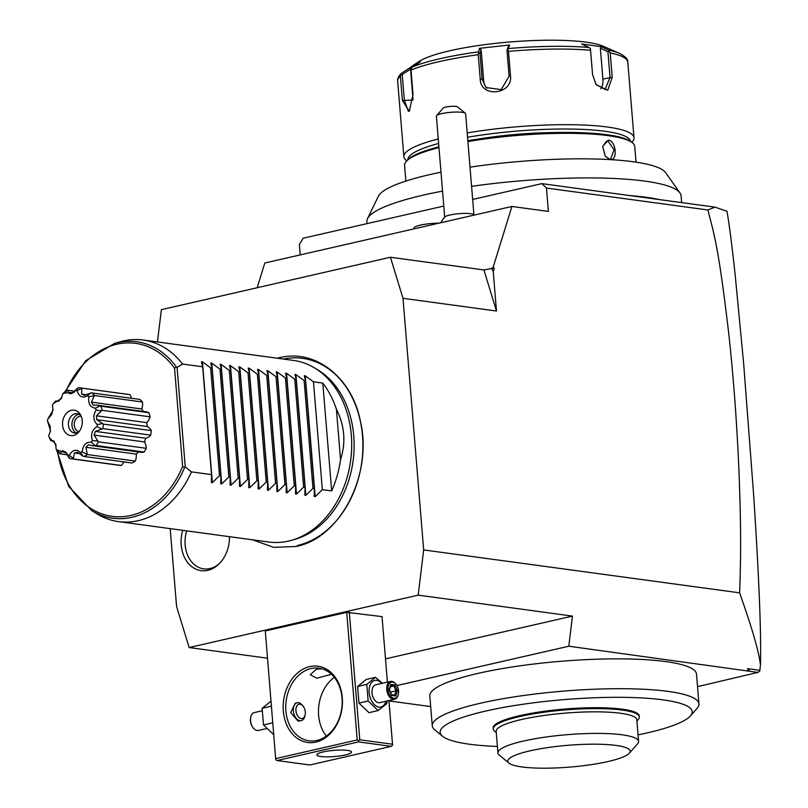 <?xml version="1.0" encoding="UTF-8"?>
<svg xmlns="http://www.w3.org/2000/svg" width="808" height="808" viewBox="0 0 808 808"><rect width="100%" height="100%" fill="white"/><g stroke="black" fill="none" stroke-linecap="round" stroke-linejoin="round"><path stroke-width="1.21" d="M707.879 209.969L714.959 207.141L726.988 211.252C729.412 225.775 731.29 239.582 735.078 274.003L743.623 363.166L753.47 492.547C758.985 576.033 761.318 633.492 760.48 664.913C759.065 655.167 756.601 641.128 739.623 592.84C741.037 555.884 741.027 525.059 739.027 472.428C736.987 424.523 733.674 379.204 729.079 336.471C718.625 246.672 714.12 234.451 707.879 209.969L546.471 188.052L548.39 211.423L511.908 206.464L492.941 267.872L494.284 268.054L483.911 269.943L390.416 257.247L402.99 298.314L423.675 549.935L418.191 595.143L189.153 647.551L267.256 658.156M170.185 528.634L176.578 606.485L189.153 647.551M390.416 257.247L161.378 309.656L157.459 341.956M283.325 359.045A94.92 72.659 97.7 0 1 362.56 436.522A94.92 72.659 97.7 0 1 297.435 545.491M229.492 536.684A31.441 24.068 97.7 0 1 218.574 564.358A31.441 24.068 97.7 0 1 207.818 570.317A31.441 24.068 97.7 0 1 182.689 530.331M418.191 595.143L572.458 616.09L385.497 658.874M275.791 758.591L357.217 739.956L346.723 612.343L265.297 630.977L275.75 759.732L265.297 630.977M387.406 682.134L382.022 616.625L346.723 612.343M572.458 616.09L568.802 646.218L396.91 685.558M430.684 706.586L388.951 700.92M760.48 664.913L759.752 671.064L757.904 672.408L568.802 646.218M757.904 672.408L697.526 686.649M638.047 734.886A126.452 22.523 175.3 0 0 690.476 715.908L697.092 708.364A133.785 23.826 175.3 0 0 698.94 703.889L696.486 674.054A133.785 23.826 175.3 0 0 665.64 661.56A133.785 23.826 175.3 0 0 516.878 666.277A133.785 23.826 175.3 0 0 429.816 695.971L432.27 725.806A133.785 23.826 175.3 0 0 434.825 729.927L442.582 736.29A126.452 22.523 175.3 0 0 469.327 744.208A126.452 22.523 175.3 0 0 497.405 746.451M714.959 207.141L659.944 199.667A157.611 28.068 175.3 0 0 629.371 195.516L541.815 183.628L546.471 188.052M443.784 206.06L303.141 238.239L299.374 244.602L300.223 254.904M367.074 223.614L366.913 221.634A157.611 28.068 -4.7 0 1 367.529 218.645A157.611 28.068 -4.7 0 1 442.552 191.122M471.579 186.345A157.611 28.068 -4.7 0 1 679.972 192.961A157.611 28.068 -4.7 0 1 681.073 195.809L681.639 202.616M367.529 218.645L378.366 196.273A144.915 25.816 -4.7 0 1 440.996 172.205M470.004 167.165A144.915 25.816 -4.7 0 1 665.64 172.659L679.972 192.961M438.976 147.591A115.463 20.564 175.3 0 0 406.171 161.479A115.463 20.564 175.3 0 0 404.576 165.347L405.869 181.073M440.37 164.61L439.906 158.974M636.017 162.145L634.724 146.42A115.463 20.564 175.3 0 0 632.513 142.864A115.463 20.564 175.3 0 0 467.903 141.572M610.06 159.55L605.202 156.176L602.657 146.258L608.464 140.137C616.272 140.774 617.938 161.317 610.06 159.55L605.081 156.005M632.513 142.864L631.351 141.915A114.362 20.372 175.3 0 0 467.832 140.713M438.906 146.783A114.362 20.372 175.3 0 0 407.171 160.348L406.171 161.479M482.275 138.461A93.465 16.645 -4.7 0 1 553.682 132.593M438.633 143.471A111.797 19.917 175.3 0 0 407.808 159.671M630.614 141.36A111.797 19.917 175.3 0 0 467.549 137.269M438.259 138.966A115.463 20.564 175.3 0 0 403.869 156.722A115.463 20.564 175.3 0 0 406.081 160.267L406.747 160.822M631.846 142.319L632.411 141.663A115.463 20.564 175.3 0 0 634.007 137.794A115.463 20.564 175.3 0 0 467.186 132.946M610.202 52.914L608.485 50.116A113.625 20.24 -4.7 0 1 619.484 53.358C625.503 56.59 628.27 59.529 627.796 62.176A115.463 20.564 175.3 0 0 610.202 52.914L612.212 77.305L607.717 90.233L596.122 84.678L592.557 74.639L590.557 50.248A115.463 20.564 175.3 0 0 508.495 51.358L510.494 75.75C512.959 94.688 480.497 98.192 480.235 79.093L478.225 54.702A115.463 20.564 175.3 0 0 439.098 61.64A115.463 20.564 175.3 0 0 411.009 70.084L411.07 68.367L412.444 66.963L420.402 61.832L413.332 65.246L409.838 67.811L410.525 69.155L413.019 99.556M508.495 51.358L507.848 49.672L508.454 48.551A113.625 20.24 -4.7 0 1 588.951 47.46L590.436 48.551L590.557 50.248M507.919 49.662L507 50.53L509.111 76.164L501.192 89.638L486.012 87.496L482.113 79.154L480.002 53.51L481.154 49.803L483.689 80.669A13.746 13.362 133.9 0 0 486.87 88.254M507.848 49.672L507 50.53L508.151 46.814L509.565 44.995L479.467 48.318L478.225 54.702M478.649 52.894L480.002 53.51L478.71 52.884M411.009 70.084L413.019 94.475L409.201 111.322L402.394 100.485L400.394 76.093A115.463 20.564 175.3 0 0 397.657 81.103L403.869 156.722M609.394 51.126L607.929 51.783L610.04 77.417L605.081 89.456L595.92 84.375M590.436 48.551L590.395 49.399M588.951 47.46L581.679 44.016L601.223 46.672L608.485 50.116M619.484 53.358L603.182 46.228A97.132 17.301 175.3 0 0 449.763 50.783A97.132 17.301 175.3 0 0 419.332 61.337L413.332 65.246M509.565 44.995L508.454 48.551M479.467 48.318L481.154 49.803M397.657 81.103C397.213 78.851 398.506 76.225 401.515 73.225L409.838 67.811M411.696 69.145L411.07 68.367M409.777 110.555L408.333 111.221L404.333 100.142L402.222 74.508L410.525 69.155M401.889 72.942L400.394 76.093M400.829 74.164L402.222 74.508L400.849 74.154M601.223 46.672L600.354 48.187L607.929 51.783L609.353 51.116M600.354 48.187L602.889 79.053A13.746 8.504 -102.9 0 1 600.758 88.749M602.627 146.46L606.646 141.047L607.97 140.986L614.1 149.803L610.727 158.903L609.444 158.954M659.944 199.667L629.371 195.516M749.945 671.327L747.531 668.64L759.995 670.327M748.137 670.569L747.531 668.64M423.675 549.935L739.623 592.84M494.284 268.054L493.234 271.468L496.486 311.009L402.99 298.314M493.234 271.468L491.537 268.195L492.941 267.872M511.908 206.464L264.812 263.014L257.176 287.729M483.911 269.943L496.486 311.009M472.66 199.455L541.815 183.628M439.037 223.139A18.331 3.262 175.3 0 0 413.888 228.23A18.331 3.262 175.3 0 0 414.241 228.785L414.262 228.816M413.888 228.23L413.888 228.189A18.331 3.262 -4.7 0 1 413.888 228.189A18.331 3.262 -4.7 0 1 439.199 223.109M440.875 222.725A21.988 21.988 0 0 1 444.976 216.918A14.665 2.616 175.3 0 1 455.682 214.019A14.665 2.616 175.3 0 1 470.559 213.696A14.665 2.616 -4.7 0 1 473.599 214.564A21.988 21.988 0 0 1 474.276 215.079M473.922 214.807L465.61 113.716A14.665 2.616 175.3 0 0 465.327 113.261A14.665 2.616 175.3 0 0 462.226 112.342A14.665 2.616 175.3 0 0 447.188 112.686A14.665 2.616 175.3 0 0 436.583 115.625A14.665 2.616 175.3 0 0 436.381 116.12L444.693 217.211M436.583 115.625L443.198 108.08A7.333 1.303 -4.7 0 1 450.298 106.424A7.333 1.303 -4.7 0 1 457.57 106.898A7.333 1.303 -4.7 0 1 457.611 106.929M698.94 703.889A133.785 23.826 175.3 0 0 668.095 691.395A133.785 23.826 175.3 0 0 519.322 696.112A133.785 23.826 175.3 0 0 432.27 725.806M690.476 715.908A126.452 22.523 175.3 0 0 663.065 699.869A126.452 22.523 175.3 0 0 511.888 705.97A126.452 22.523 175.3 0 0 442.582 736.29M636.906 720.999L638.32 719.383A73.306 13.059 175.3 0 0 639.33 716.928L639.259 716.029A73.306 13.059 175.3 0 0 572.852 708.465A73.306 13.059 175.3 0 0 493.132 728.048L493.213 728.947A73.306 13.059 175.3 0 0 494.607 731.2L496.264 732.553M639.33 716.928A73.306 13.059 175.3 0 0 572.923 709.363A73.306 13.059 175.3 0 0 493.213 728.947M497.94 752.985L496.173 731.412A70.559 12.564 -4.7 0 1 572.892 712.565A70.559 12.564 175.3 0 1 636.815 719.847L638.583 741.421A70.559 12.564 175.3 0 0 576.296 734.038A70.559 12.564 175.3 0 0 497.94 752.985A70.559 12.564 175.3 0 0 499.294 755.157L508.99 763.106A61.398 10.938 175.3 0 0 563.428 767.56A61.398 10.938 175.3 0 0 629.341 753.207A61.398 10.938 175.3 0 0 574.579 744.814A61.398 10.938 175.3 0 0 508.99 763.106M629.341 753.207L637.613 743.784A70.559 12.564 175.3 0 0 638.583 741.421M309.706 666.6A38.491 29.462 97.7 0 1 342.289 697.597A38.491 29.462 97.7 0 1 315.908 742.087A38.491 29.462 97.7 0 1 283.325 711.09A38.491 29.462 97.7 0 1 309.706 666.6M388.921 700.587L392.516 744.239L359.792 739.795L349.298 612.181M359.792 739.795L358.58 740.774L358.53 741.916L277.104 760.54L275.75 759.732M357.217 739.956L358.58 740.774M392.516 744.239L392.466 745.37L391.254 746.35L358.53 741.916M277.104 760.54L309.828 764.984L391.254 746.35M345.289 754.955A17.412 3.101 -4.7 0 1 326.937 756.854A17.412 3.101 -4.7 0 1 316.827 754.874A17.412 3.101 -4.7 0 1 323.079 751.945A17.412 3.101 -4.7 0 1 341.43 750.046A17.412 3.101 -4.7 0 1 351.531 752.026A17.412 3.101 -4.7 0 1 345.289 754.955M331.482 674.286L316.827 678.195L310.242 674.741L316.281 669.266L321.887 668.802M311.019 668.549A36.653 28.058 97.7 0 1 318.908 668.176A36.653 28.058 97.7 0 1 342.198 703.162A36.653 28.058 97.7 0 1 316.938 740.441A36.653 28.058 97.7 0 1 309.05 740.815A36.653 28.058 97.7 0 1 285.759 705.839A36.653 28.058 97.7 0 1 311.019 668.549M334.33 677.356A36.653 28.058 -82.3 0 0 326.351 736.088M303.101 706.182L302.313 705.202A9.161 5.666 77.1 0 0 298.485 702.718A9.161 5.666 77.1 0 0 297.182 702.778L295.223 703.223L290.708 712.585L298.051 721.13L301.273 720.645A9.161 5.666 77.1 0 0 304.838 716.221L305.121 714.999A7.333 4.535 77.1 0 0 303.101 706.182A7.333 4.535 77.1 0 0 300.041 704.202A7.333 4.535 77.1 0 0 295.95 710.757A7.333 4.535 77.1 0 0 301.222 718.575A7.333 4.535 77.1 0 0 305.121 714.999M297.182 702.778A9.161 5.666 77.1 0 0 293.506 711.949A9.161 5.666 77.1 0 0 299.96 720.696A9.161 5.666 77.1 0 0 301.273 720.645M270.801 701.293L262.135 708.333L263.499 724.928L273.538 734.502M263.499 724.928L272.579 722.857M262.135 708.333L271.215 706.253M266.529 728.594L258.449 730.442A9.161 5.666 -102.9 0 1 257.146 730.493A9.161 5.666 77.1 0 1 253.318 728.018A9.161 5.666 77.1 0 1 250.793 716.989A9.161 5.666 77.1 0 1 254.358 712.575L261.994 710.828M250.733 717.312A8.252 5.101 77.1 0 0 250.652 717.605A8.252 5.101 77.1 0 0 252.924 727.523A8.252 5.101 77.1 0 0 253.116 727.755M382.467 683.265L375.457 677.346L366.266 679.447L357.601 686.487L358.964 703.091L369.004 712.656L378.195 710.555L386.86 703.526L386.992 701.021M375.457 677.346L366.792 684.376L368.155 700.98L378.195 710.555M357.601 686.487L366.792 684.376M358.964 703.091L368.155 700.98M381.881 683.396A13.635 8.434 77.1 0 0 376.75 680.346A13.635 8.434 77.1 0 0 369.155 692.537A13.635 8.434 77.1 0 0 378.942 707.081A13.635 8.434 77.1 0 0 385.971 701.263M394.627 699.274A9.161 5.666 77.1 0 1 393.324 699.334A9.161 5.666 -102.9 0 1 386.87 690.577A9.161 5.666 -102.9 0 1 390.547 681.417L375.801 684.79A9.161 5.666 77.1 0 0 372.124 693.951A9.161 5.666 77.1 0 0 378.588 702.707A9.161 5.666 77.1 0 0 379.891 702.647L394.627 699.274A9.161 5.666 77.1 0 0 398.192 694.86A9.161 5.666 77.1 0 0 398.263 694.547M395.87 684.093A9.161 5.666 77.1 0 0 395.678 683.841A9.161 5.666 77.1 0 0 391.85 681.356A9.161 5.666 -102.9 0 0 390.547 681.417M396.071 684.325A8.252 5.101 77.1 0 1 398.334 694.254A8.252 5.101 77.1 0 1 393.951 698.274A8.252 5.101 -102.9 0 1 388.032 689.466A8.252 5.101 -102.9 0 1 392.627 682.093A8.252 5.101 77.1 0 1 396.071 684.325L395.678 683.841M395.819 695.991L397.435 690.749L394.91 684.942L390.759 684.386L389.143 689.618L391.668 695.425L395.819 695.991L394.89 695.173L391.597 694.729M391.668 695.425L391.224 694.718L391.668 695.425M390.759 684.386L390.466 685.517M394.91 684.942L393.92 685.982L390.719 685.548M397.435 690.749L396.021 690.82L393.92 685.982L390.325 686.8M390.456 692.092L396.021 690.82L394.688 695.153M314.969 368.165L317.999 370.014A90.132 68.983 97.7 0 1 353.076 460.994A90.132 68.983 97.7 0 1 295.011 539.32L291.597 540.3A91.637 70.134 -82.3 0 0 350.632 460.661A91.637 70.134 -82.3 0 0 314.969 368.165A91.637 70.134 -82.3 0 0 293.466 360.419L143.167 340.017A91.637 70.134 -82.3 0 0 123.452 340.956A91.637 70.134 -82.3 0 0 120.382 341.744L114.524 343.42A89.052 68.165 97.7 0 1 176.356 366.963L177.063 367.367L182.568 364.044A91.637 70.134 -82.3 0 0 143.167 340.017M118.513 521.615A91.637 70.134 -82.3 0 0 138.229 520.685A91.637 70.134 -82.3 0 0 191.435 471.882L185.254 466.974L184.618 467.468A89.052 68.165 97.7 0 1 91.819 510.696L97.01 513.878A91.637 70.134 -82.3 0 0 118.513 521.615L268.811 542.027A91.637 70.134 -82.3 0 0 288.527 541.087A91.637 70.134 -82.3 0 0 291.597 540.3M184.618 467.468L182.618 466.458L174.548 368.206L176.356 366.963M185.254 466.974L177.063 367.367M121.271 465.459A35.734 27.351 97.7 0 1 119.018 465.277L71.104 458.772A35.734 27.351 -82.3 0 0 73.356 458.954L121.271 465.459A12.201 9.342 -82.3 0 0 123.897 461.893M87.405 454.561L135.32 461.065A35.734 27.351 97.7 0 1 132.037 462.994L84.123 456.49A35.734 27.351 -82.3 0 0 87.405 454.561L82.123 451.803C83.032 444.945 86.123 441.764 91.405 442.249A32.562 24.927 -82.3 0 0 92.385 440.592C90.547 434.31 92.102 429.654 97.051 426.644A32.562 24.927 -82.3 0 0 97.293 424.624C93.203 420.604 92.799 415.736 96.091 410.03A32.562 24.927 -82.3 0 0 95.536 408.191C90.284 407.515 88.032 403.727 88.789 396.859A32.562 24.927 -82.3 0 0 87.577 395.698C82.567 398.536 79.083 396.859 77.093 390.658A32.562 24.927 -82.3 0 0 75.558 390.486L74.073 392.324L64.145 393.102A32.562 24.927 -82.3 0 0 62.691 393.961L61.327 398.596L53.409 403.515A32.562 24.927 -82.3 0 0 52.429 405.172L53.005 410.323L47.763 419.13A32.562 24.927 -82.3 0 0 47.52 421.14L50.53 430.795L48.722 435.744A32.562 24.927 -82.3 0 0 49.288 437.572L55.823 444.188L56.025 448.905A32.562 24.927 -82.3 0 0 57.237 450.066L66.822 453.197L67.721 455.106A32.562 24.927 -82.3 0 0 69.256 455.278C72.669 449.682 76.477 448.804 80.669 452.662L83.153 456.207L84.123 456.49M135.32 461.065A12.201 9.342 -82.3 0 0 136.269 454.106A30.239 23.149 -82.3 0 0 138.41 451.935M91.405 442.249L95.152 445.602L91.94 445.622L140.986 452.288A12.201 9.342 -82.3 0 0 144.077 452.036A35.734 27.351 97.7 0 0 146.288 448.309A12.201 9.342 -82.3 0 0 144.45 441.925A30.239 23.149 -82.3 0 0 145.682 438.239A12.201 9.342 -82.3 0 0 150.692 435.138A35.734 27.351 97.7 0 0 151.237 430.614A12.201 9.342 -82.3 0 0 147.107 426.503A30.239 23.149 -82.3 0 0 146.783 422.645A12.201 9.342 -82.3 0 0 150.106 416.827A35.734 27.351 97.7 0 0 148.844 412.716A12.201 9.342 -82.3 0 0 146.238 411.838L97.334 405.202L99.97 405.899L95.536 408.191M143.228 411.434A30.239 23.149 -82.3 0 0 141.743 408.989A12.201 9.342 -82.3 0 0 142.481 402.01A35.734 27.351 97.7 0 0 139.754 399.415L91.839 392.91L90.829 392.951L87.577 395.698M131.462 398.283A12.201 9.342 -82.3 0 0 129.856 394.658A35.734 27.351 97.7 0 0 128.634 394.456L80.719 387.951A35.734 27.351 -82.3 0 0 78.477 387.759L75.558 390.486M67.721 455.106L69.882 458.57A35.734 27.351 -82.3 0 0 71.104 458.772M69.084 457.995L65.428 451.965L62.66 450.642L60.034 453.642L57.237 450.066M56.025 448.905L57.267 451.218A35.734 27.351 -82.3 0 0 59.994 453.813L60.034 453.642M59.994 453.813L67.044 454.763M56.005 446.208L53.803 440.916L50.894 440.683L49.288 437.572M50.227 431.896L50.227 426.392L47.52 421.14M47.763 419.13L51.651 414.656L52.975 409.171M53.409 403.515L55.712 400.98L58.61 401.313L61.953 396.799M64.145 393.102L67.71 390.224A35.734 27.351 -82.3 0 0 64.428 392.163L62.691 393.961M67.71 390.224L74.437 391.143M67.71 390.375L69.559 393.779L71.266 393.456M77.558 388.123L72.569 393.092L71.357 393.435A8.171 1.454 175.3 0 1 71.074 393.496L71.114 393.435M77.093 390.658L81.941 388.153A35.734 27.351 -82.3 0 0 80.719 387.951M81.941 388.153L129.856 394.658M81.78 388.598L81.568 394.092L85.86 394.678M81.568 394.092L84.335 395.425L90.829 392.951M88.789 396.859L94.566 395.506A35.734 27.351 -82.3 0 0 91.839 392.91M94.566 395.506L142.481 402.01M94.152 396.112L91.415 402.152L141.743 408.989M91.415 402.152L93.193 405.151L97.334 405.202M96.091 410.03L101.505 410.908L102.192 410.323A35.734 27.351 -82.3 0 0 100.929 406.212L99.97 405.899M100.929 406.212L148.844 412.716M102.192 410.323L150.106 416.827M101.505 410.908L96.455 415.817L146.783 422.645M96.455 415.817L96.778 419.665L147.107 426.503M96.778 419.665L102.545 423.513L97.293 424.624M97.051 426.644L101.869 429.018L102.778 428.634A35.734 27.351 -82.3 0 0 103.323 424.109L102.545 423.513M103.323 424.109L151.237 430.614M102.778 428.634L150.692 435.138M101.869 429.018L95.354 431.401L145.682 438.239M95.354 431.401L94.122 435.088L144.45 441.925M94.122 435.088L97.849 441.067L92.385 440.592M95.152 445.602L96.162 445.531A35.734 27.351 -82.3 0 0 98.374 441.804L97.849 441.067M98.374 441.804L146.288 448.309M96.162 445.531L144.077 452.036M91.94 445.622L88.385 444.754L85.941 447.279L136.269 454.106M85.941 447.279L87.143 453.864M83.153 456.207L77.437 452.278L76.265 452.682L78.214 452.945M78.356 453.066L75.932 452.662A8.171 1.454 -4.7 0 0 76.215 452.601L76.265 452.682M75.932 452.662L78.255 452.985M75.992 452.743L74.427 452.965L79.012 453.591M74.427 452.965L73.306 458.459L69.256 455.278M80.669 452.662A32.562 24.927 -82.3 0 0 82.123 451.803M73.437 435.462A12.827 9.817 -82.3 0 0 77.831 433.027A12.827 9.817 -82.3 0 0 80.346 414.544A12.827 9.817 -82.3 0 0 71.377 410.302A12.827 9.817 -82.3 0 0 62.58 425.129A12.827 9.817 -82.3 0 0 73.437 435.462M81.083 415.958A9.716 7.434 -82.3 0 0 77.154 413.726A9.716 7.434 -82.3 0 0 75.063 413.827A9.716 7.434 -82.3 0 0 68.367 423.705A9.716 7.434 -82.3 0 0 74.538 432.977A9.716 7.434 -82.3 0 0 76.629 432.876A9.716 7.434 -82.3 0 0 78.921 431.866M76.366 432.926A9.716 7.434 97.7 0 1 72.033 423.008A9.716 7.434 97.7 0 1 78.639 414.312A9.716 7.434 -82.3 0 1 78.901 414.251M81.224 416.312A7.696 5.888 -82.3 0 0 81.194 416.312A7.696 5.888 -82.3 0 0 79.537 416.383A7.696 5.888 97.7 0 0 74.235 424.22A7.696 5.888 97.7 0 0 79.123 431.563A7.696 5.888 97.7 0 1 79.123 431.563M340.542 459.601L336.411 409.272C344.663 425.614 346.046 442.39 340.542 459.601A91.637 70.134 -82.3 0 1 331.674 490.931L322.331 489.658L315.201 496.627L314.211 496.486L314.373 488.577L312.979 488.386L305.848 495.354L304.858 495.223L305.03 487.305L303.626 487.123L296.506 494.082L295.506 493.951L295.678 486.042L294.284 485.85L287.153 492.819L286.163 492.678L286.325 484.77L284.931 484.578L277.8 491.547L276.811 491.416L276.982 483.497L275.579 483.315L268.448 490.274L267.458 490.143L267.63 482.235L266.236 482.043L259.105 489.012L258.116 488.87L258.277 480.962L256.883 480.77L249.753 487.739L248.763 487.608L248.925 479.689L247.531 479.508L240.4 486.466L239.41 486.335L239.582 478.427L238.188 478.235L231.058 485.204L230.058 485.063L230.23 477.154L228.836 476.962L221.705 483.931L220.715 483.8L220.877 475.882L219.483 475.69L212.352 482.659L211.363 482.528L211.534 474.619L202.667 366.771L182.568 364.044M211.534 474.619L191.435 471.882M202.667 366.771L201.434 361.721L202.424 361.863L201.434 361.721M210.777 362.994L211.777 363.125L210.777 362.994L212.019 368.044L210.615 367.852L202.424 361.863L212.352 482.659L211.363 482.528M220.129 364.267L221.119 364.398L220.129 364.267L221.362 369.317L219.968 369.125L211.777 363.125L221.705 483.931L220.715 483.8M229.482 365.529L230.472 365.671L229.482 365.529L230.714 370.589L229.321 370.397L221.119 364.398L231.058 485.204L230.058 485.063M238.835 366.802L239.825 366.933L238.835 366.802L240.067 371.852L238.663 371.66L230.472 365.671L240.4 486.466L239.41 486.335M248.177 368.074L249.167 368.206L248.177 368.074L249.409 373.124L248.016 372.932L239.825 366.933L249.753 487.739L248.763 487.608M257.53 369.337L258.52 369.478L257.53 369.337L258.762 374.397L257.368 374.205L249.167 368.206L259.105 489.012L258.116 488.87M266.882 370.609L267.872 370.741L266.882 370.609L268.115 375.659L266.721 375.478L258.52 369.478L268.448 490.274L267.458 490.143M276.225 371.882L277.225 372.013L276.225 371.882L277.457 376.932L276.063 376.74L267.872 370.741L277.8 491.547L276.811 491.416M285.577 373.144L286.567 373.286L285.577 373.144L286.81 378.205L285.416 378.013L277.225 372.013L287.153 492.819L286.163 492.678M294.93 374.417L295.92 374.548L294.93 374.417L296.162 379.467L294.769 379.285L286.567 373.286L296.506 494.082L295.506 493.951M304.273 375.69L305.272 375.821L304.273 375.69L305.515 380.74L304.111 380.548L295.92 374.548L305.848 495.354L304.858 495.223M336.411 409.272A91.637 70.134 -82.3 0 0 322.806 383.093L313.464 381.82L305.272 375.821L315.201 496.627L314.211 496.486M210.615 367.852L219.483 475.69M212.019 368.044L220.877 475.882M219.968 369.125L228.836 476.962M221.362 369.317L230.23 477.154M229.321 370.397L238.188 478.235M230.714 370.589L239.582 478.427M238.663 371.66L247.531 479.508M240.067 371.852L248.925 479.689M248.016 372.932L256.883 480.77M249.409 373.124L258.277 480.962M257.368 374.205L266.236 482.043M258.762 374.397L267.63 482.235M266.721 375.478L275.579 483.315M268.115 375.659L276.982 483.497M276.063 376.74L284.931 484.578M277.457 376.932L286.325 484.77M285.416 378.013L294.284 485.85M286.81 378.205L295.678 486.042M294.769 379.285L303.626 487.123M296.162 379.467L305.03 487.305M304.111 380.548L312.979 488.386M305.515 380.74L314.373 488.577M313.464 381.82L322.331 489.658M331.674 490.931L322.806 383.093M186.668 530.876A29.32 22.442 -82.3 0 0 209.979 568.559A29.32 22.442 -82.3 0 0 219.301 563.651M510.494 75.75L509.111 76.164M480.235 79.093L482.113 79.154L483.689 80.669M478.376 51.874A113.625 20.24 175.3 0 0 440.006 58.691A113.625 20.24 175.3 0 0 412.444 66.963M612.212 77.305L602.889 79.053M402.394 100.485L412.979 100.03M608.464 140.137L607.97 140.986M391.617 694.769L394.678 695.183M182.618 466.458A87.284 66.801 97.7 0 1 112.958 516.464A87.284 66.801 97.7 0 1 57.701 451.682M65.913 391.203A87.284 66.801 97.7 0 1 174.548 368.206M627.796 62.176L634.007 137.794M457.57 106.898L465.327 113.261M250.652 717.605L250.793 716.989M398.334 694.254L398.192 694.86M391.678 694.91L389.416 689.719L390.84 685.144M277.215 358.217L279.214 357.722C315.524 348.5 352.126 377.78 360.429 421.311C372.932 474.054 340.784 537.865 296.102 546.491L273.71 547.359L252.561 539.815M91.819 510.696L68.64 486.325L56.863 450.682M64.872 391.86L85.719 360.701L114.524 343.42M54.217 441.481L52.51 441.249M59.004 400.97L57.62 400.788"/></g></svg>
